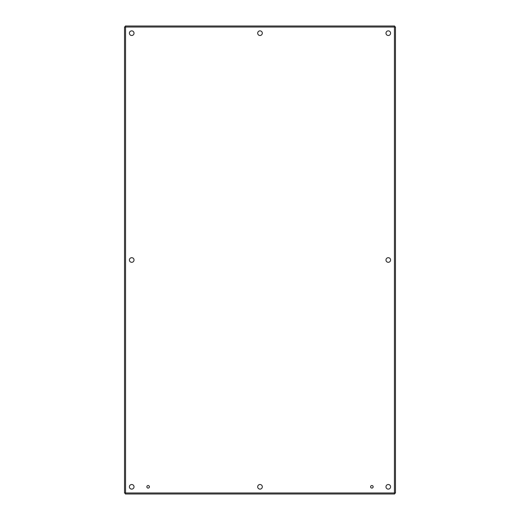 <?xml version="1.0" encoding="UTF-8"?>
<svg xmlns="http://www.w3.org/2000/svg" width="520" height="520" viewBox="0 0 520 520"><rect width="100%" height="100%" fill="white"/><g stroke="black" fill="none" stroke-linecap="round" stroke-linejoin="round"><path stroke-width="0.78" d="M373.152 486.818A1.28 1.28 0 0 1 371.228 487.923A1.28 1.28 0 0 1 371.228 485.706A1.28 1.28 0 0 1 373.152 486.818M149.416 486.818A1.28 1.28 0 0 1 147.492 487.923A1.28 1.28 0 0 1 147.492 485.706A1.28 1.28 0 0 1 149.416 486.818M262.314 486.818A2.314 2.314 0 0 1 258.843 488.82A2.314 2.314 0 0 1 258.843 484.816A2.314 2.314 0 0 1 262.314 486.818M262.314 33.182A2.314 2.314 0 0 1 258.843 35.184A2.314 2.314 0 0 1 258.843 31.18A2.314 2.314 0 0 1 262.314 33.182M390.598 260A2.314 2.314 0 0 1 387.134 262.002A2.314 2.314 0 0 1 387.134 257.998A2.314 2.314 0 0 1 390.598 260M134.024 260A2.314 2.314 0 0 1 130.553 262.002A2.314 2.314 0 0 1 130.553 257.998A2.314 2.314 0 0 1 134.024 260M390.598 486.818A2.314 2.314 0 0 1 387.134 488.82A2.314 2.314 0 0 1 387.134 484.816A2.314 2.314 0 0 1 390.598 486.818M390.598 33.182A2.314 2.314 0 0 1 387.134 35.184A2.314 2.314 0 0 1 387.134 31.18A2.314 2.314 0 0 1 390.598 33.182M134.024 33.182A2.314 2.314 0 0 1 130.553 35.184A2.314 2.314 0 0 1 130.553 31.18A2.314 2.314 0 0 1 134.024 33.182M134.024 486.818A2.314 2.314 0 0 1 130.553 488.82A2.314 2.314 0 0 1 130.553 484.816A2.314 2.314 0 0 1 134.024 486.818M395.473 26.858L394.446 27.027L395.473 26.858L395.473 493.142L394.446 492.973L395.473 493.142M394.615 494L394.446 492.973L394.615 494L125.385 494L125.554 492.973L125.385 494M124.527 493.142L125.554 492.973L124.527 493.142L124.527 26.858L125.554 27.027L124.527 26.858M125.385 26L125.554 27.027L125.385 26L394.615 26L394.446 27.027L394.615 26M394.446 492.973L394.446 27.027L125.554 27.027L125.554 492.973L394.446 492.973"/></g></svg>
